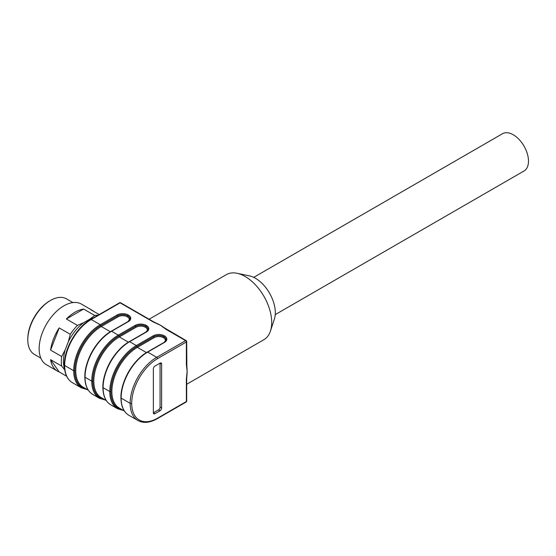 <?xml version="1.0" encoding="UTF-8"?>
<svg xmlns="http://www.w3.org/2000/svg" width="556" height="556" viewBox="0 0 556 556"><rect width="100%" height="100%" fill="white"/><g stroke="black" fill="none" stroke-linecap="round" stroke-linejoin="round"><path stroke-width="0.83" d="M93.318 317.935A33.11 19.112 120 0 0 89.947 319.061L83.734 322.654A33.11 19.112 120 0 0 68.298 341.85L65.191 349.863A33.11 19.112 120 0 0 64.566 368.837M99.19 314.543L90.767 309.678A35 20.211 -60 0 1 92.484 310.491L81.398 304.09A35 20.211 120 0 0 46.391 324.301A35 20.211 120 0 0 46.391 364.715L57.477 371.116A35 20.211 -60 0 1 50.582 359.676L61.667 366.077A35 20.211 -60 0 1 61.667 356.507L65.191 349.863M57.477 371.116A35 20.211 -60 0 0 59.193 371.929L66.623 376.217M68.298 341.85L70.278 334.309L59.193 327.908A35 20.211 -60 0 0 50.582 350.106L61.667 356.507M70.278 334.309A35 20.211 -60 0 1 77.458 325.385L83.734 322.654M89.947 319.061L94.68 315.44L83.595 309.039A35 20.211 -60 0 0 66.366 318.984L77.458 325.385M94.68 315.44A35 20.211 -60 0 1 97.925 315.273M92.484 310.491A35 20.211 -60 0 1 94.04 311.568M72.94 302.575L66.532 298.878A32.088 18.522 120 0 0 50.485 300.462A32.088 18.522 120 0 0 27.8 339.758A32.088 18.522 120 0 0 34.444 354.45L40.859 358.154M27.8 339.758L27.8 338.868A30.99 17.896 -60 0 1 49.713 300.907L50.485 300.462M59.193 371.929L50.582 359.676M50.582 350.106L59.193 327.908M66.366 318.984L83.595 309.039M64.698 369.796L61.667 366.077M160.684 325.392L153.449 322.084A1.091 0.632 -60 0 1 153.991 322.028L120.652 302.784A1.091 0.632 120 0 0 120.103 302.839L91.226 319.512L100.247 324.718L117.066 315.009A7.951 4.587 180 0 1 128.304 315.009L128.408 315.071A7.951 4.587 180 0 1 128.408 321.563L111.589 331.272L118.296 335.143L135.108 325.434A7.951 4.587 180 0 1 146.353 325.434L146.457 325.489A7.951 4.587 180 0 1 146.457 331.981L129.638 341.69L136.345 345.561L153.157 335.852A7.951 4.587 180 0 1 164.395 335.852L164.5 335.907A7.951 4.587 180 0 1 164.5 342.399L147.688 352.108L156.709 357.32L185.593 340.647L166.174 329.43L160.441 325.253M153.991 322.028L157.383 323.689A37.558 21.684 60 0 1 160.455 325.239A37.558 21.684 60 0 1 160.58 325.316A37.558 21.684 60 0 1 160.705 325.385A37.558 21.684 60 0 1 163.846 327.428L169.198 330.813M153.449 321.715L154.776 322.508M186.364 364.409L186.364 341.982L157.487 358.662A36.453 21.045 120 0 0 131.709 403.308A36.453 21.045 120 0 0 157.487 418.202A1.091 0.632 -120 0 1 157.258 418.703L186.135 402.023A1.091 1.091 0 0 0 186.684 401.078L186.684 378.657A1.091 0.632 180 0 1 186.364 379.102L187.136 371.311L186.364 364.409A1.091 0.632 -0 0 0 186.684 363.965A1.091 0.632 -0 0 0 186.649 363.812M160.065 410.752L154.909 413.733A2.189 1.265 -60 0 1 153.817 413.838A2.189 1.265 -60 0 1 153.366 412.837L153.366 368.774A2.189 1.265 -60 0 1 154.909 366.098L160.065 363.124A2.189 1.265 -60 0 1 161.164 363.012A2.189 1.265 -60 0 1 161.615 364.013L161.615 408.076A2.189 1.265 -60 0 1 160.065 410.752L158.523 409.862A2.189 1.265 120 0 0 160.065 407.18L160.065 363.124L161.615 364.013M186.684 361.101L186.934 367.426A37.558 21.684 60 0 1 187.136 371.179A37.558 21.684 60 0 1 187.136 371.311L187.122 371.193M186.67 377.739L186.684 379.282M187.136 371.311A37.558 21.684 60 0 1 186.955 374.786A37.558 21.684 60 0 1 186.934 374.959M166.835 329.486A1.091 0.632 120 0 0 166.724 329.381A1.091 0.632 120 0 0 166.174 329.43M166.327 329.18L163.846 327.428M186.934 367.426L186.663 364.402M164.395 335.852A0.73 0.424 120 0 0 163.881 336.741A7.221 4.17 0 0 0 153.671 336.741L136.859 346.451A36.821 21.26 120 0 0 110.825 391.549L110.825 391.556A36.828 21.26 -60 0 1 136.859 346.451A0.73 0.424 -120 0 0 136.345 345.561A37.551 21.677 -60 0 0 109.789 391.549L103.089 387.678L109.789 391.556A37.551 21.677 -60 0 0 117.566 408.743L110.866 404.879C105.668 401.731 103.006 395.9 102.874 387.393A0.73 0.424 0 0 0 103.089 387.685A37.551 21.677 120 0 0 110.866 404.879M146.673 331.564A6.491 3.746 0 0 0 145.422 327.275L145.318 327.22A6.491 3.746 0 0 0 136.144 327.22L119.331 336.922A0.73 0.424 60 0 1 118.817 336.032L118.81 336.032A36.821 21.26 120 0 0 92.776 381.124L92.776 381.138A36.828 21.26 -60 0 1 118.81 336.032A0.73 0.424 -120 0 0 118.296 335.143A37.551 21.677 -60 0 0 91.747 381.124L85.04 377.253L91.747 381.124A0.73 0.424 0 0 0 92.776 381.124A36.821 21.26 120 0 0 104.424 399.465A36.828 21.26 -60 0 1 92.776 381.138A0.73 0.424 180 0 1 91.747 381.138A37.551 21.677 -60 0 0 99.524 398.325L92.817 394.454C87.619 391.306 84.957 385.482 84.825 376.968A0.73 0.424 180 0 1 84.825 376.961A0.73 0.424 0 0 0 85.04 377.253A37.551 21.677 120 0 1 111.589 331.272A0.73 0.424 60 0 0 111.075 331.571M86.368 389.047A36.828 21.26 -60 0 1 74.726 370.72A36.828 21.26 -60 0 1 100.761 325.614L100.761 325.614A0.73 0.424 -120 0 0 101.282 326.504A36.098 20.843 120 0 0 77.701 358.314A36.098 20.843 120 0 0 83.233 387.24L88.265 390.138M154.909 413.733L153.366 412.837L158.523 409.862M149.133 319.22L226.368 274.629A37.558 21.684 60 0 1 237.099 273.288A37.558 21.684 60 0 1 245.147 276.492A37.558 21.684 60 0 1 270.452 331.056A37.558 21.684 60 0 1 263.926 339.674L186.684 384.272M237.099 273.288L249.442 275.88A28.078 16.207 60 0 1 255.461 278.278A28.078 16.207 60 0 1 274.379 319.068L270.452 331.056M253.724 277.361L502.527 133.718A21.51 12.42 60 0 1 513.278 134.781A21.51 12.42 60 0 1 527.331 153.741A21.51 12.42 60 0 1 524.037 170.977L275.234 314.62M103.089 387.678L103.089 387.685A0.73 0.424 180 0 1 102.874 387.379L102.874 387.393C102.512 371.276 115.148 349.39 129.277 341.655A0.73 0.424 -120 0 1 129.638 341.69A37.551 21.677 120 0 0 103.089 387.678M85.04 376.662A0.73 0.424 0 0 0 84.825 376.961A0.73 0.424 180 0 0 85.04 377.267A37.551 21.677 120 0 0 92.817 394.454M87.487 389.693L81.475 387.907A37.551 21.677 -60 0 1 73.698 370.72L64.677 365.494L73.698 370.72A37.551 21.677 -60 0 1 100.247 324.718A0.73 0.424 60 0 1 100.761 325.614A36.821 21.26 120 0 0 74.726 370.706L74.726 370.72A36.821 21.26 120 0 0 86.375 389.047M64.677 365.507A37.551 21.677 120 0 0 72.447 382.695C67.172 379.477 64.468 373.597 64.35 365.063A1.091 0.632 180 0 1 64.35 365.056A1.091 0.632 0 0 0 64.677 365.494L64.677 365.507A1.091 0.632 180 0 1 64.35 365.063L64.35 365.049C63.996 348.959 76.561 327.192 90.677 319.457A1.091 0.632 60 0 1 91.226 319.512A37.551 21.677 120 0 0 64.677 365.494M153.449 322.084L120.103 302.839A1.091 0.632 -120 0 0 119.561 302.784A1.091 1.091 0 0 1 120.652 302.784M120.923 397.797C120.555 381.694 133.19 359.808 147.319 352.073A0.73 0.424 -120 0 1 147.688 352.108A37.551 21.677 120 0 0 121.138 398.096L130.16 403.315L121.138 398.096A37.551 21.677 120 0 0 128.916 415.297C123.717 412.149 121.055 406.318 120.923 397.811A0.73 0.424 180 0 1 120.923 397.804A0.73 0.424 180 0 0 121.138 398.11A0.73 0.424 180 0 1 120.923 397.797L120.923 397.811M157.258 418.703C149.807 422.866 143.365 423.47 137.937 420.503A37.551 21.677 -60 0 1 130.16 403.315L130.16 403.308A37.551 21.677 -60 0 1 156.709 357.32A1.091 0.632 60 0 1 157.487 358.662M186.684 401.078A1.091 0.632 180 0 1 186.364 401.522L186.364 379.102M131.709 403.308L131.709 403.315A1.091 0.632 0 0 1 130.16 403.315A1.091 0.632 0 0 0 131.709 403.308M157.487 418.202L186.364 401.522A1.091 0.632 -120 0 1 186.135 402.023M186.364 341.092A1.091 0.632 120 0 0 186.135 340.592A1.091 0.632 120 0 0 185.593 340.647A1.091 0.632 -120 0 1 186.364 341.982A1.091 0.632 0 0 0 186.684 341.537A1.091 1.091 0 0 0 186.135 340.592L164.472 327.887M122.459 409.883A36.828 21.26 -60 0 1 110.825 391.556A36.821 21.26 120 0 0 122.466 409.89M136.866 346.451A0.73 0.424 -120 0 0 137.381 347.34A36.098 20.843 120 0 0 113.799 379.15A36.098 20.843 120 0 0 119.331 408.076L124.363 410.981M123.634 382.757A36.098 20.843 -60 0 1 135.65 361.942M164.715 341.989A6.491 3.746 0 0 0 163.471 337.7L163.367 337.638A6.491 3.746 0 0 0 154.186 337.638L137.381 347.34L146.457 352.587M110.825 391.556A0.73 0.424 180 0 1 109.789 391.556A0.73 0.424 180 0 0 110.825 391.549M154.186 337.638A0.73 0.424 60 0 1 153.671 336.741A0.73 0.424 -120 0 0 153.157 335.852M164.5 335.907A0.73 0.424 120 0 0 163.985 336.804L163.881 336.741A0.73 0.424 -60 0 1 163.367 337.638M163.471 337.7A0.73 0.424 120 0 0 163.985 336.804A7.221 4.17 0 0 1 166.098 339.751L164.138 342.364A0.73 0.424 60 0 1 164.5 342.399M128.415 342.169L119.331 336.922A36.098 20.843 120 0 0 95.75 368.732A36.098 20.843 120 0 0 101.282 397.658L106.314 400.563M105.584 372.332A36.098 20.843 -60 0 1 117.601 351.524M146.353 325.434A0.73 0.424 120 0 0 145.832 326.323A7.221 4.17 0 0 0 135.622 326.323L118.817 336.032M136.144 327.22A0.73 0.424 60 0 1 135.622 326.323A0.73 0.424 -120 0 0 135.108 325.434M146.457 325.489A0.73 0.424 120 0 0 145.936 326.386L145.832 326.323A0.73 0.424 -60 0 1 145.318 327.22M145.422 327.275A0.73 0.424 -60 0 0 145.936 326.386A7.221 4.17 0 0 1 148.056 329.333L146.089 331.946A0.73 0.424 60 0 1 146.457 331.981M87.535 361.914A36.098 20.843 -60 0 1 99.552 341.106M128.624 321.146A6.491 3.746 0 0 0 127.373 316.857L127.275 316.795A6.491 3.746 0 0 0 118.094 316.795L101.282 326.504L110.366 331.744M73.698 370.72A0.73 0.424 0 0 0 74.726 370.72A0.73 0.424 180 0 1 73.698 370.706M128.304 315.009A0.73 0.424 120 0 0 127.79 315.905A7.221 4.17 0 0 0 117.58 315.905L100.768 325.607M118.094 316.795A0.73 0.424 60 0 1 117.58 315.905A0.73 0.424 -120 0 0 117.066 315.009M128.408 315.071A0.73 0.424 120 0 0 127.894 315.968L127.79 315.905A0.73 0.424 -60 0 1 127.275 316.795M127.373 316.857A0.73 0.424 120 0 0 127.894 315.968A7.221 4.17 0 0 1 130.007 318.915L128.04 321.528A0.73 0.424 60 0 1 128.408 321.563M161.615 408.076L160.065 407.18M81.475 387.907L72.447 382.695M137.937 420.503L128.916 415.297M90.677 319.457L119.561 302.784M186.684 378.657L186.955 374.786M186.851 366.654L186.684 341.537M123.585 410.53L117.566 408.743M164.138 342.364L147.319 352.073M105.536 400.111L99.524 398.325M146.089 331.946L129.277 341.655M84.825 376.961L84.825 376.968C84.463 360.851 97.098 338.972 111.228 331.237L128.04 321.528"/></g></svg>
